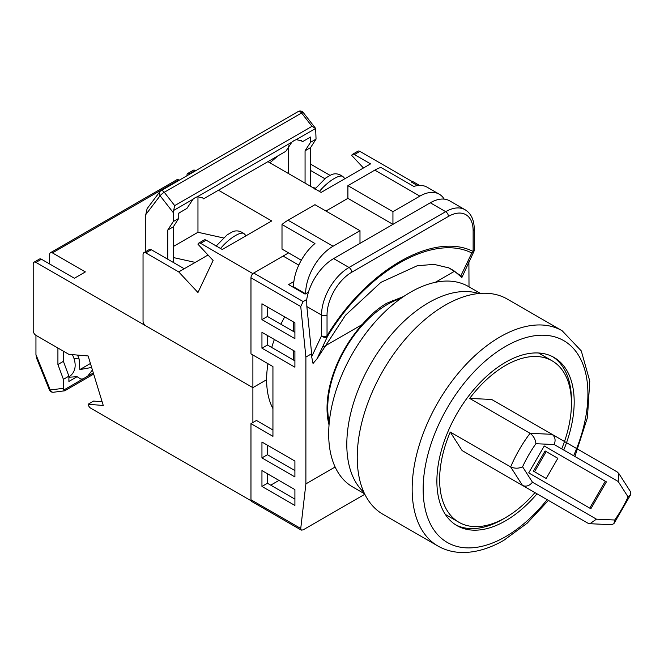 <?xml version="1.0" encoding="UTF-8"?>
<svg xmlns="http://www.w3.org/2000/svg" width="664" height="664" viewBox="0 0 664 664"><rect width="100%" height="100%" fill="white"/><g stroke="black" fill="none" stroke-linecap="round" stroke-linejoin="round"><path stroke-width="1" d="M400.882 298.426A84.469 48.771 120 0 0 387.452 304.419A84.469 48.771 120 0 0 329.253 422.495M284.707 316.919A93.209 53.809 120 0 0 280.88 324.223M274.356 339.487A93.209 53.809 120 0 0 271.709 347.463M267.957 363.689A93.209 53.809 120 0 0 272.937 408.592M329.037 424.927A85.44 49.327 120 0 1 362.278 324.497C369.823 315.417 377.982 308.328 386.763 303.224L403.671 296.493M250.967 277.776A3.884 2.241 -60 0 1 253.714 273.02L303.141 301.564L300.742 306.519L250.967 277.776L250.967 353.887L272.937 366.569L272.937 436.331L250.967 423.64L250.967 499.743L300.742 528.486L305.888 483.89L335.137 467.008M253.714 273.02L283.096 256.063L298.792 265.119M412.161 181.687L411.34 182.019A3.884 2.241 -60 0 1 413.282 181.828L419.507 185.422M300.742 528.486L301.298 530.121L251.772 501.527A3.884 2.241 -60 0 1 250.967 499.743M272.937 429.99L256.462 420.47L250.967 423.64M270.738 485.16L278.98 480.404M362.278 324.497L323.434 346.923M435.302 282.333L454.549 271.227L461.862 277.544L460.899 275.743L449.022 267.949L434.148 264.397L417.341 265.7L380.904 282.349L345.479 315.251L317.043 358.792L313.034 363.465L311.657 356.734L311.657 353.721L305.888 357.058L300.742 306.519M305.888 483.89L305.888 357.058M469.008 286.84L468.892 261.716M468.095 263.409L469.008 262.878M303.141 301.564L306.718 299.497A38.836 22.418 -60 0 1 333.627 258.595L430.289 202.786A38.836 22.418 -60 0 1 449.702 200.868L465.082 209.741A38.836 22.418 -60 0 0 445.668 211.667L430.289 202.786M311.657 356.734L321.542 335.785L321.542 315.035L306.851 306.552L311.657 353.721M306.851 306.552L306.718 299.497M308.453 292.152L305.067 294.111L288.591 284.599L293.886 281.536M301.298 530.121L303.141 529.872L364.818 494.265M261.948 470.577L261.948 486.43L294.907 505.453L294.907 489.6L261.948 470.577M261.948 442.033L261.948 457.894L294.907 476.918L294.907 461.065L261.948 442.033M261.948 332.324L261.948 348.177L294.907 367.2L294.907 351.347L261.948 332.324M294.907 322.804L261.948 303.78L261.948 319.633L294.907 338.665L294.907 322.804M460.899 275.743L471.78 252.984C432.737 233.197 366.711 271.319 327.584 336.233A3.884 2.963 26.8 0 1 321.542 335.785A3.884 2.241 -0 0 0 327.037 335.785C366.669 270.049 433.501 231.47 473.125 251.44L473.125 230.69A34.951 20.177 120 0 0 448.416 216.422L351.746 272.232A34.951 20.177 120 0 0 327.037 315.035L327.037 335.785L327.584 336.233L317.043 358.792M454.549 271.227A128.866 83.05 113.4 0 0 447.735 267.409M471.78 252.984A3.884 2.963 26.8 0 0 473.847 251.606L473.847 251.606A3.884 3.884 0 0 0 474.262 249.855A3.884 2.241 180 0 1 473.125 251.44A3.884 3.162 -65.4 0 1 471.78 252.984M267.443 473.747L267.443 483.259L294.907 499.112M267.443 445.204L267.443 454.716L294.907 470.577M267.443 335.494L267.443 345.006L294.907 360.859M267.443 306.951L267.443 316.462L294.907 332.324M267.443 316.462L261.948 319.633M267.443 345.006L261.948 348.177M267.443 454.716L261.948 457.894M267.443 483.259L261.948 486.43M325.933 211.036L347.903 198.345L347.903 185.663L374.82 170.125A38.836 22.418 -60 0 1 380.862 167.419L413.813 186.443A38.836 22.418 -60 0 1 427.184 187.231L439.269 194.203A38.836 22.418 120 0 0 419.856 196.129L374.82 170.125M347.903 185.663L392.939 211.667L419.856 196.129M293.529 360.062L293.529 350.55M293.529 331.527L293.529 322.015M293.529 287.454L293.529 286.815A38.836 22.418 -60 0 1 314.952 243.522L282.001 224.49A38.836 22.418 -60 0 1 288.043 220.224L314.952 204.686L359.988 230.69L359.988 243.373M288.043 220.224L333.079 246.228L359.988 230.69M347.903 198.345L392.939 224.349L392.939 211.667M333.079 246.228A38.836 22.418 120 0 0 305.614 293.795L293.529 286.815M444.208 199.125A38.836 22.418 120 0 0 439.269 194.203M282.001 224.49L282.001 249.083L301.298 260.23M252.893 273.643L200.636 243.331A3.884 2.241 -120 0 0 198.694 243.14A3.884 2.241 -120 0 0 197.963 244.227L213.111 260.462L197.963 292.525L178.74 271.916L145.79 252.893A3.884 2.241 -120 0 0 143.847 252.693A3.884 2.241 -120 0 0 143.042 254.478L143.042 321.061A3.884 2.241 -120 0 0 145.79 325.825L252.893 387.651L266.621 379.725L252.893 387.651L252.893 354.991M173.254 246.552L197.963 232.275L197.963 196.569M173.254 257.524L195.224 262.404L178.74 271.916M208.023 255.009L195.224 262.404M223.27 237.895L197.963 232.275M267.899 161.667L321.152 192.411L370.578 163.875L354.418 154.546A3.884 2.241 -120 0 0 352.476 154.355A3.884 2.241 -120 0 0 351.746 155.442L363.457 167.992M218.464 190.211L271.717 220.954L222.291 249.49L206.13 240.161L200.636 243.331M252.893 273.502L288.591 252.884M412.161 181.546L359.913 151.375L354.418 154.546M352.476 154.355L357.971 151.184A3.884 2.241 60 0 1 359.913 151.375M330.124 175.404L310.561 164.108M310.561 170.449L324.787 178.657M312.619 187.489L315.524 188.136M143.847 252.693L149.342 249.523A3.884 2.241 60 0 1 151.284 249.722L184.235 268.746M198.694 243.14L204.188 239.97A3.884 2.241 60 0 1 206.13 240.161M314.869 189.132L325.941 177.827L330.008 175.487M231.147 232.558L227.08 234.907L216.007 246.203M305.067 183.131L305.067 150.786L310.561 142.295L310.561 137.041L302.377 141.764L301.73 140.917L296.318 139.614L294.069 140.56L291.845 142.196L285.786 151.342L203.516 198.843L202.869 197.996L197.457 196.693L195.208 197.631L192.983 199.275L186.924 208.421L178.74 213.144L178.74 218.398L173.254 221.568L173.254 212.596L160.099 195.747A3.884 3.079 -142.8 0 1 159.75 191.813L159.75 191.813A3.884 3.884 0 0 1 160.904 190.8L298.211 111.527A3.884 2.241 -120 0 1 300.153 111.718A3.884 2.241 -120 0 1 301.581 113.004A3.884 0.747 -38 0 1 303.216 112.498A3.884 3.884 0 0 0 298.211 111.527M310.561 142.295L316.047 139.125L315.649 128.451L311.989 126.343L301.581 113.004L164.274 192.278A3.884 0.747 -38 0 0 160.099 195.747L145.79 214.588L145.79 251.573M145.79 214.588L147.109 208.629L159.75 191.813M179.238 212.853L178.74 213.609M288.591 145.914L288.591 173.619M278.1 155.783L269.891 162.821M296.318 139.614L315.649 128.451L303.216 112.498M192.983 199.275L173.653 210.438L174.682 205.616L311.989 126.343M203.516 198.843L202.254 197.44M302.377 141.764L301.116 140.361M310.561 186.302L310.561 147.615L316.047 139.125M305.067 150.786L310.561 147.615M173.653 210.438L173.254 212.596M173.254 262.404L173.254 226.889L178.74 218.398M167.76 259.234L167.76 230.059L173.254 226.889M167.76 230.059L173.254 221.568M563.719 450.043A97.093 56.058 120 0 0 554.075 357.473A97.093 56.058 120 0 0 505.528 362.287A97.093 56.058 120 0 0 442.108 447.843A97.093 56.058 120 0 0 456.99 525.639A97.093 56.058 120 0 0 505.528 520.833A97.093 56.058 120 0 0 537.018 493.825M552.68 356.717A97.093 56.058 -60 0 1 571.422 401.944M504.175 518.426A97.093 56.058 -60 0 1 502.789 519.248A97.093 56.058 -60 0 1 455.637 524.817M437.9 546.015L382.979 514.301A124.276 71.754 -60 0 1 363.93 414.718A124.276 71.754 -60 0 1 445.121 305.208A124.276 71.754 -60 0 1 507.254 299.057L562.176 330.763A124.276 71.754 -60 0 0 500.042 336.922A124.276 71.754 -60 0 0 418.851 446.432A124.276 71.754 -60 0 0 437.9 546.015C444.905 550.016 452.632 552.174 461.106 552.473C474.934 552.83 489.21 548.755 503.926 540.247L527.116 523.24L548.439 500.407M469.664 398.425L530.071 433.31L552.033 434.322L491.617 399.446L469.664 398.425A93.209 53.809 -60 0 1 552.133 360.842A93.209 53.809 -60 0 1 561.719 448.889M528.718 472.884L590.86 508.757L606.39 481.856L544.256 445.976L528.718 472.884M534.976 492.638A93.209 53.809 -60 0 1 458.932 522.277A93.209 53.809 -60 0 1 450.242 432.056L510.657 466.941A93.209 53.809 -60 0 1 519.339 449.536A93.209 53.809 -60 0 1 530.071 433.31C533.615 436.032 535.558 439.502 535.906 443.701A85.44 49.327 120 0 0 522.576 466.792C518.758 468.593 514.791 468.643 510.657 466.941L522.518 485.45L462.102 450.565L527.208 488.156M462.102 450.565L450.242 432.056M589.756 508.126L605.294 481.217L544.256 445.976M605.294 481.217L606.39 481.856M533.449 471.125L546.198 478.487L557.843 458.309L545.094 450.947L533.449 471.125L545.094 477.856M546.198 451.586L534.545 471.764M522.576 466.792L532.462 482.222L596.438 519.157L589.931 523.713L611.627 524.718L613.918 523.63L614.739 520.003A85.44 49.327 120 0 0 628.069 496.913L630.8 494.389L630.601 491.858L618.873 473.573L617.138 471.913L552.033 434.322C555.137 436.688 555.859 440.091 554.208 444.548L535.906 443.701M618.873 473.573L618.184 481.483L554.208 444.548M532.462 482.222C529.432 485.874 526.112 486.953 522.518 485.45L587.623 523.041L522.518 485.45M589.931 523.713L587.623 523.041M364.611 493.833L352.65 486.928A115.735 66.815 -60 0 1 334.913 394.192A115.735 66.815 -60 0 1 410.518 292.21A115.735 66.815 -60 0 1 468.377 286.474L480.338 293.38M363.922 492.364A115.735 66.815 -60 0 1 355.174 397.96A115.735 66.815 -60 0 1 428.637 302.676A115.735 66.815 -60 0 1 478.719 293.521M91.64 367.466L79.838 369.591L79.124 358.958L77.555 355.074M92.412 369.981L87.615 376.264L83.133 378.853L80.908 379.086L77.082 376.704L68.898 381.426L68.898 376.164L63.404 379.335L63.404 388.307L50.256 389.976A3.884 3.079 82.8 0 0 53.485 392.241L64.698 390.805L93.665 374.081M68.898 376.878L69.471 376.579C74.949 372.438 76.468 366.42 74.028 358.535L72.459 354.651M49.402 389.843A3.884 0.747 158 0 0 50.256 389.976L35.947 354.609L36.47 357.888L49.402 389.843A3.884 3.884 0 0 0 53.485 392.241M35.947 354.609L35.947 335.337A3.884 2.241 60 0 1 33.2 330.581L33.2 263.99A3.884 2.241 60 0 1 34.005 262.214A3.884 2.241 60 0 1 35.947 262.404L252.893 387.651L252.893 422.536M79.838 369.591L90.428 363.482M83.133 378.853L63.81 390.009L64.84 390.606M63.81 390.009L63.404 388.307M57.917 348.019L57.917 364.511L63.404 361.341L68.898 376.164M63.404 351.19L63.404 361.341M57.917 364.511L63.404 379.335M68.898 377.227L77.082 376.704M35.947 262.404L41.442 259.234L74.393 278.257L85.374 271.916L52.423 252.893A3.884 2.241 60 0 0 50.481 252.702A3.884 2.241 60 0 0 49.675 254.478L49.675 263.99M190.195 173.885L189.73 173.619L195.224 170.449L195.689 170.714M52.423 252.893L178.74 179.961L179.214 180.226M189.73 173.619A3.884 2.241 60 0 0 187.787 173.428A3.884 2.241 60 0 0 186.982 175.205L186.982 175.744M251.166 500.814L90.794 408.227A3.884 2.241 60 0 1 88.121 404.243L103.269 405.496L88.121 355.945L68.898 354.36L35.947 335.337M195.224 170.449A3.884 2.241 -120 0 0 193.282 170.258L187.787 173.428M88.121 404.243L93.616 401.073L102.131 401.778M41.442 259.234A3.884 2.241 -120 0 0 39.5 259.043L34.005 262.214M178.74 179.961A3.884 2.241 -120 0 0 176.798 179.77L50.481 252.702M417.523 185.588L411.34 182.019M333.627 258.595L349.007 267.476L445.668 211.667A3.884 2.241 -120 0 1 448.416 216.422M327.037 315.035A3.884 2.241 180 0 1 321.542 315.035A38.836 22.418 -60 0 1 349.007 267.476A3.884 2.241 -120 0 1 351.746 272.232M473.125 230.69A3.884 2.241 0 0 0 474.262 229.105C474.137 219.867 471.083 213.418 465.082 209.741M151.284 249.722L145.79 252.893M330.489 175.205C334.465 172.939 338.665 173.445 343.081 176.715A19.422 5.885 137 0 0 334.282 178.508A19.422 5.885 137 0 0 319.425 191.423M220.564 248.494A19.422 5.885 -43 0 1 235.429 235.587A19.422 5.885 -43 0 1 244.219 233.794C239.804 230.516 235.604 230.018 231.628 232.284M174.682 205.616L164.274 192.278A3.884 2.241 -120 0 0 162.846 190.991A3.884 2.241 -120 0 0 160.904 190.8M291.845 142.196L197.457 196.693M573.638 455.77A116.507 67.263 120 0 0 578.352 355.032A116.507 67.263 120 0 0 505.528 346.434A116.507 67.263 120 0 0 423.151 489.119A116.507 67.263 120 0 0 505.528 536.686A116.507 67.263 120 0 0 547.128 499.66M596.438 519.157L614.739 520.003M628.069 496.913L618.184 481.483M74.028 358.535L79.124 358.958M93.325 372.969L87.615 376.264M327.319 414.909L328.091 415.349M392.69 300.178L394.117 300.999M461.862 277.535L473.847 251.606M474.262 249.855L474.262 229.105M343.081 176.715L344.923 178.691M244.219 233.794L246.062 235.77M574.908 456.5L587.424 417.631L589.773 381.119L581.29 350.916L562.176 330.763M552.133 360.842L538.545 352.991M458.932 522.277L445.336 514.434M630.8 494.398L613.918 523.63"/></g></svg>
